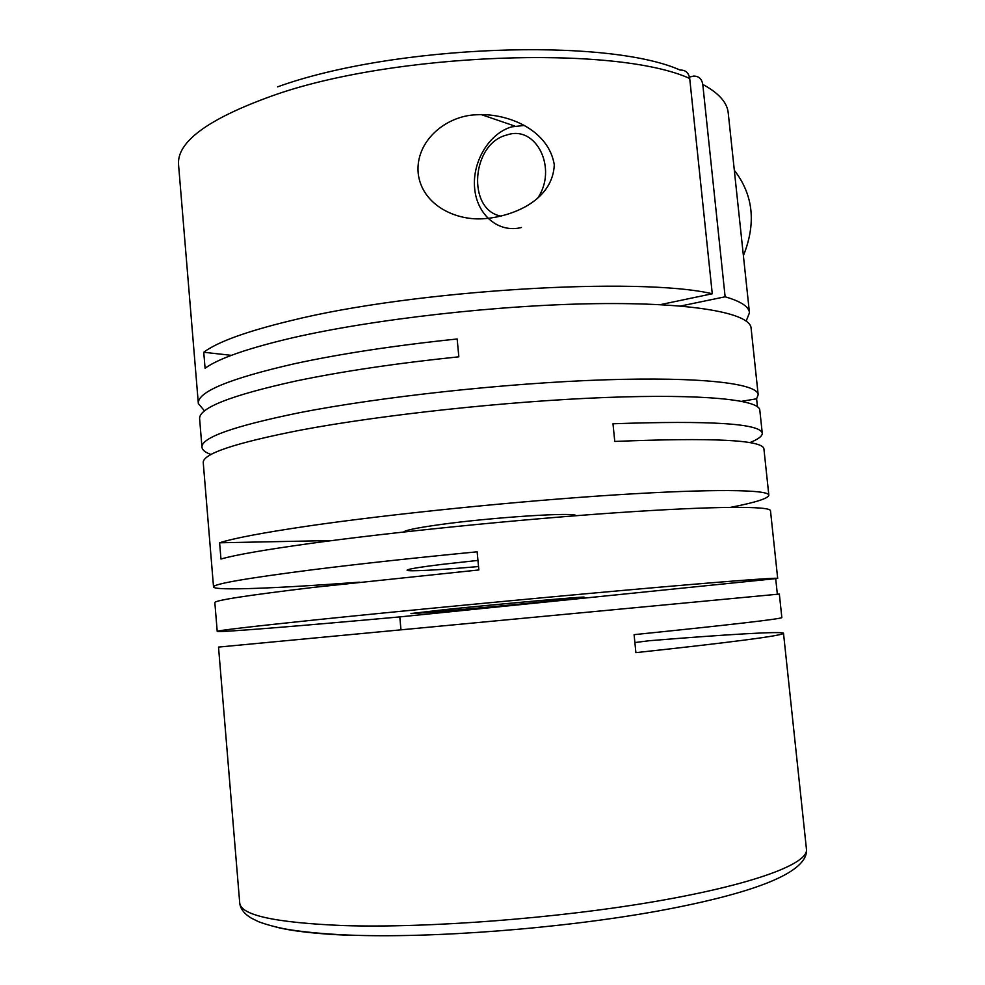 <?xml version="1.0" encoding="UTF-8"?>
<svg xmlns="http://www.w3.org/2000/svg" width="985" height="985" viewBox="0 0 985 985"><rect width="100%" height="100%" fill="white"/><g stroke="black" fill="none" stroke-linecap="round" stroke-linejoin="round"><path stroke-width="1.48" d="M446.599 609.432C500.762 603.867 587.946 596.122 583.994 597.169L544.274 601.675C491.54 607.043 409.588 614.369 410.991 613.52L446.599 609.432M478.538 566.535C439.421 569.995 406.805 571.756 407.051 570.204C407.482 569.133 419.265 567.175 442.425 564.331L477.959 560.416M403.641 532.011C404.983 530.287 416.692 527.874 438.768 524.771C491.355 517.334 576.89 511.855 575.942 515.721M204.56 410.954L198.342 403.53C197.259 391.895 229.406 378.609 294.786 363.662C340.847 353.713 394.973 345.489 457.163 338.988L458.838 356.816C396.598 363.28 342.411 371.32 296.288 380.936C230.81 395.342 198.588 407.999 199.623 418.921L201.974 447.288C201.051 437.709 233.408 426.209 299.058 412.789C379.791 396.893 506.61 383.079 604.064 379.853C701.763 376.602 757.613 383.547 758.167 394.714L756.603 398.802L757.44 406.706M660.307 304.648L712.266 293.764C639.721 276.551 413.798 289.972 291.031 320.605C246.496 331.391 217.402 341.943 203.747 352.261L205.077 368.23C218.781 358.392 247.937 348.247 292.533 337.806C372.786 319.275 499.112 304.907 596.454 303.651C694.031 302.358 750.139 313.267 751.087 328.067L758.167 394.714M734.601 172.868L728.223 112.881C727.238 102.563 718.755 93.07 702.773 84.402L725.132 296.793C740.818 301.336 748.932 306.655 749.462 312.762L746.211 321.012M734.588 172.868L749.462 312.762M359.377 582.184C278.004 588.267 214.151 590.938 213.536 586.974C213.154 584.006 246.213 578.269 312.713 569.736C359.55 563.876 414.353 557.904 477.146 551.809L478.858 569.958L314.24 587.306C247.654 595.285 214.508 600.382 214.841 602.598L217.217 631.397C217.008 630.56 250.288 626.669 317.059 619.713C399.147 611.217 527.307 598.942 625.069 590.224C723.088 581.495 778.212 577.37 777.682 578.429L399.799 616.905C301.299 625.844 217.82 632.678 217.217 631.397M213.536 586.974L203.255 462.728C202.393 453.876 234.824 443.004 300.56 430.125C381.417 414.845 508.346 401.154 605.824 397.484C703.549 393.766 759.337 399.799 759.804 410.117L762.267 433.265C760.469 423.538 710.714 420.373 612.99 423.772L614.763 441.44C712.5 437.488 762.218 439.913 763.904 448.729L768.842 495.209C768.879 489.557 713.423 488.646 615.551 494.889C517.925 501.094 390.368 514.072 308.896 525.928C263.623 532.577 233.851 538.204 219.606 542.784L220.96 559.024C235.255 554.924 265.076 549.729 310.423 543.437C392.005 532.196 519.674 519.354 617.324 512.68C715.233 505.982 770.627 505.958 770.492 510.747L777.682 578.429M211.061 454.516C205.311 452.46 202.282 450.046 201.974 447.288M768.842 495.209C768.3 498.422 755.581 502.461 730.698 507.324M762.267 433.265C762.402 436.121 758.253 439.248 749.807 442.634M783.506 633.269L806.469 849.341C808.636 863.488 754.621 884.308 656.133 901.324C557.916 918.316 427.773 928.264 343.679 925.58C275.221 922.773 240.562 915.213 239.712 902.913L218.522 647.083L779.344 594.066L781.844 617.57C781.253 618.937 732.003 624.638 634.094 634.66L635.891 652.636C733.813 642.048 783.026 635.584 783.506 633.269C783.038 631.028 725.194 634.549 649.497 640.706L634.882 642.552M400.932 629.501L399.799 616.905M476.087 114.789C445.676 115.861 415.375 141.212 418.157 172.991C421.457 204.658 455.858 221.736 485.999 218.522L488.683 218.288C519.181 214.336 552.942 197.406 554.284 164.766C548.879 131.436 511.794 114.691 481.246 114.58L476.087 114.789M712.266 293.764L689.709 78.48C616.044 44.817 391.944 52.611 271.503 96.099C207.564 119.197 176.586 142.111 178.568 164.84L198.342 403.53M524.328 125.427L511.609 126.88C488.942 133.418 471.987 162.143 474.659 188.504C476.999 214.952 498.521 233.396 521.373 227.51M277.561 86.865C393.803 44.744 607.265 37.418 680.13 70.083C685.474 69.886 688.663 72.693 689.709 78.48M537.367 198.576C558.187 169.1 536.296 124.516 506.869 135.007C471.273 143.478 466.681 210.15 501.18 216.146M777.35 594.214L775.724 578.958M219.606 542.784L332.401 540.519M741.693 401.301L756.603 398.802M203.747 352.261L231.376 355.351M725.132 296.793L680.598 306.027M743.392 255.694C756.369 223.324 753.353 194.858 734.317 170.282M702.773 84.402C701.788 78.849 698.734 76.067 693.6 76.079L689.475 77.076M349.047 935.282C316.973 933.977 292.644 931.244 276.059 927.082M514.847 126.08L481.246 114.592M806.469 849.341C808.353 872.673 753.759 893.407 657.512 911.113C561.019 928.547 432.624 938.446 348.591 935.073C323.93 934.002 303.023 932.007 285.859 929.089C275.172 926.996 266.036 924.509 258.427 921.652L251.298 918.118C244.132 913.76 240.266 908.687 239.712 902.913"/></g></svg>
